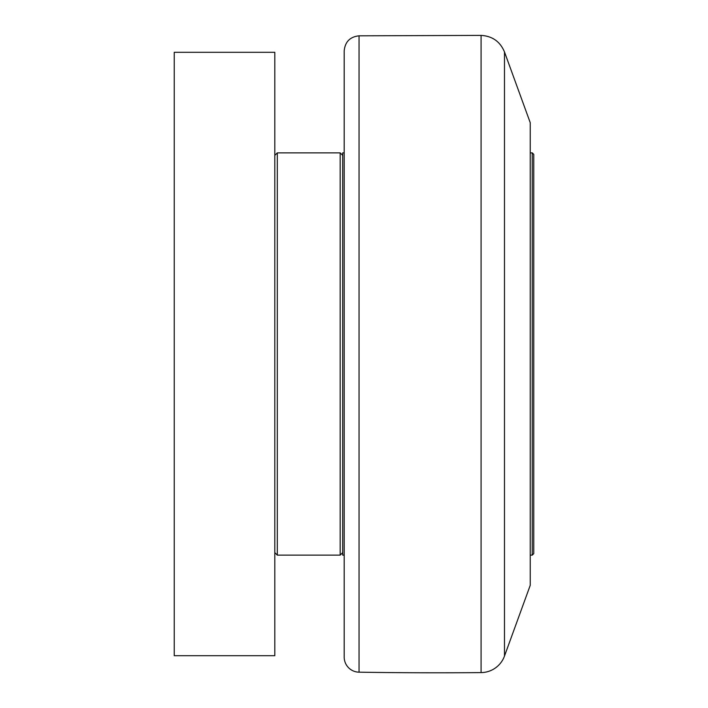 <?xml version="1.0" encoding="UTF-8"?>
<svg xmlns="http://www.w3.org/2000/svg" width="708" height="708" viewBox="0 0 708 708"><rect width="100%" height="100%" fill="white"/><g stroke="black" fill="none" stroke-linecap="round" stroke-linejoin="round"><path stroke-width="1.06" d="M530.239 152.866L532.248 152.866L532.248 555.134L530.239 555.134M532.248 555.134L533.761 553.621L533.761 154.379L532.248 152.866M504.485 656.059L504.485 51.941L530.239 122.696L530.239 585.304L504.485 656.059A25.143 25.143 0 0 1 481.077 672.6A5028.251 5028.251 0 0 1 359.044 672.184A15.08 15.08 0 0 1 344.194 657.104L344.194 555.134L342.69 555.134L342.69 152.866L344.194 152.866L344.194 50.896L344.194 657.104M342.69 155.388L340.176 152.866L340.176 555.134L277.315 555.134L277.315 152.866L274.801 155.388M274.801 655.697L274.801 52.303L174.239 52.303L174.239 655.697L274.801 655.697M504.485 51.941C500.122 41.568 492.317 36.055 481.077 35.4L481.077 672.6M359.044 672.184L359.044 35.816L481.077 35.4M359.044 35.816C350.009 36.816 345.053 41.843 344.194 50.896M342.69 552.612L340.176 555.134M277.315 152.866L340.176 152.866M274.801 552.612L277.315 555.134"/></g></svg>
